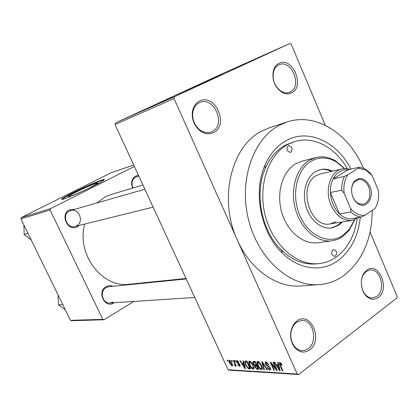 <?xml version="1.0" encoding="UTF-8"?>
<svg xmlns="http://www.w3.org/2000/svg" width="418" height="418" viewBox="0 0 418 418"><rect width="100%" height="100%" fill="white"/><g stroke="black" fill="none" stroke-linecap="round" stroke-linejoin="round"><path stroke-width="0.63" d="M291.56 92.906C288.53 94.369 285.306 94.16 281.894 92.284C274.365 86.777 271.59 79.363 273.56 70.036C274.647 66.838 276.47 64.612 279.031 63.348C292.574 56.184 305.396 86.73 291.56 92.906M278.717 64.942C276.371 66.101 274.699 68.144 273.706 71.065C271.904 79.598 274.443 86.385 281.33 91.422C284.104 92.963 286.774 93.277 289.35 92.368L290.186 92.002C302.684 86.463 291.482 58.86 279.052 64.79L278.717 64.942M378.269 297.496C374.444 300.145 370.588 299.816 366.69 296.498C360.603 291.2 359.517 278.304 364.627 272.28L366.722 270.247C378.651 260.832 390.485 289.021 378.269 297.496M366.288 271.47L364.365 273.33C359.694 278.848 360.682 290.641 366.257 295.489C368.211 297.266 370.311 298.112 372.563 298.034L376.864 296.409C386.06 290.196 380.547 268.408 370.155 269.981L366.288 271.47M309.654 349.903C304.079 353.55 298.922 352.552 294.178 346.893C289.517 339.264 289.418 331.667 293.875 324.112L296.879 321.034C310.569 310.292 323.631 340.142 309.654 349.903M296.529 322.257L293.776 325.079C289.7 331.991 289.789 338.941 294.053 345.921C296.352 348.946 299.1 350.535 302.303 350.686L305.38 350.216L308.223 348.685C318.323 341.799 313.312 319.477 301.859 320.397L296.529 322.257M213.504 132.574C208.702 134.763 203.895 133.896 199.083 129.967C193.994 125.107 191.747 119.14 192.343 112.071C193.142 106.794 195.546 103.126 199.564 101.072C215.192 92.874 229.43 125.395 213.504 132.574M199.355 102.718C195.681 104.604 193.482 107.964 192.75 112.792C192.207 119.255 194.26 124.71 198.916 129.157C202.819 132.401 206.821 133.373 210.928 132.067L212.119 131.555C226.451 125.149 214.168 95.837 199.835 102.509L199.355 102.718M76.233 192.014C71.708 194.286 69.116 195.77 68.468 196.455C66.911 198.001 80.622 192.353 90.44 187.384L97.927 183.094C99.453 181.543 85.951 187.112 76.233 192.014M73.061 192.651C66.488 195.948 62.726 198.095 61.78 199.088C59.523 201.309 79.352 193.142 93.522 185.963C99.771 182.812 103.335 180.764 104.228 179.834C106.423 177.608 87.033 185.618 73.061 192.651M104.213 179.855C102.222 179.73 85.309 186.919 73.223 192.991C66.802 196.22 63.055 198.351 61.989 199.391M177.765 94.327L221.806 74.482L177.765 94.327M132.783 188.063C130.635 182.823 131.586 178.82 135.636 176.062L138.473 175.346M138.776 176.004L135.568 177.107C131.905 179.63 131.095 183.251 133.138 187.959M79.169 225.427L77.414 226.697C67.993 232.22 59.476 214.502 69.404 209.935L74.775 209.319M76.525 225.877C84.478 222.162 78.96 207.699 70.637 210.51L69.409 210.991C61.493 214.554 66.713 228.975 74.989 226.462L153.134 207.145M114.156 302.726L113.848 302.925C104.84 308.923 96.579 291.748 106.078 286.67C108.304 285.431 110.582 285.311 112.912 286.314M186.235 278.947L108.732 286.732L106.041 287.621C99.238 291.147 102.499 303.917 109.965 303.003L112.944 302.057M360.3 217.24C358.148 236.661 350.566 251.223 337.566 260.926C321.614 272.369 298.933 269.735 282.14 252.89C260.842 232.648 252.874 192.181 264.902 165.376C269.866 154.017 276.899 145.793 286.006 140.704C308.275 128.044 337.221 141.869 350.948 169.112M347.274 168.626C335.492 147.57 313.908 135.714 295.019 141.462L284.977 145.333C276.476 150.119 269.913 157.811 265.294 168.407C254.102 193.419 261.511 231.034 281.356 249.933C292.255 260.341 303.902 264.991 316.29 263.883L319.08 263.596C325.194 262.932 330.831 260.816 335.994 257.258C347.635 248.684 354.678 235.815 357.129 218.64M363.409 168.193C349.166 133.838 315.992 112.139 287.077 121.983L279.386 125.269C253.036 138.854 238.553 180.586 248.59 219.915C258.397 259.312 290.244 287.119 319.117 284.632C328.135 283.911 336.375 280.886 343.842 275.556C362.484 260.863 371.947 239.138 372.229 210.379M287.077 121.983L269.694 127.678L262.086 130.918C231.384 145.584 218.097 199.224 237.325 240.063L297.219 374L298.677 374.497L229.472 370.202L228.097 369.758L297.219 374M142.946 185.054L111.648 194.328L105.409 196.836L96.746 203.017M289.883 43.503L224.456 72.774L115.52 122.892L174.51 96.678L289.883 43.503L291.283 44.329L325.282 125.296M370.092 232.016L397.1 296.331L396.813 298.029L298.677 374.497M229.367 360.175L231.995 363.127L232.486 365.75L232.021 365.943L229.43 363.054L228.912 360.363L229.367 360.175M233.249 360.447L233.725 360.468L236.301 366.079L235.825 366.053L235.418 365.16L235.459 366.058L234.728 365.802L234.493 365.008L235.031 365.055L235.026 364.496L233.249 360.447M236.917 360.515L238.913 362.385L238.485 362.463L237.257 361.319L236.938 361.434L237.016 362.166L239.958 364.804L240.12 366.168L239.618 366.361L237.774 364.689L238.203 364.616L239.232 365.551L239.577 365.442L239.53 364.898L236.604 362.281L236.405 360.713L236.917 360.515M245.559 361L246.996 361.068L250.596 368.953L248.37 368.681L245.523 364.888L244.781 361.293L245.559 361M253.632 361.366L255.194 361.439L258.826 369.428L257.253 369.34L254.959 367.26L254.745 365.625L253.167 363.634L252.864 361.622L253.632 361.366M261.814 361.737L262.321 361.758L267.525 369.93L266.987 369.899L262.525 362.693L264.39 369.752L263.852 369.721L261.814 361.737M273.038 362.244L273.571 362.27L277.28 370.494L276.711 370.463L271.486 363.764L274.448 370.332L273.915 370.301L270.216 362.119L270.786 362.14L276.005 368.828L273.038 362.244M280.98 363.075L282.213 365.097L281.711 365.18L280.269 363.42L279.966 364.015L282.949 370.823L282.401 370.792L279.872 365.165L279.323 362.678L279.856 362.448L280.98 363.075M174.51 96.678L174.029 98.523L115.054 124.554L228.097 369.758M174.029 98.523L237.325 240.063C250.345 269.751 276.982 288.086 300.866 285.954L319.117 284.632M277.557 362.448L278.127 362.474L280.196 370.667L279.626 370.63L274.187 362.296L274.746 362.322L276.329 364.81L278.2 364.904L277.557 362.448M265.937 361.821L268.926 364.653L268.445 364.731L266.323 362.767L265.775 362.981L265.895 364.109L270.3 368.023L270.519 369.873L269.809 370.165L267.133 367.657L267.609 367.579L269.364 369.219L269.887 369.016L269.762 367.965L269.218 367.129L267.045 366.074L265.378 364.099L265.164 362.134L265.937 361.821M259.871 362.782L261.631 365.572L262.305 369.35L261.569 369.69C259.933 369.084 258.653 367.673 257.734 365.468L256.929 362.615L257.117 361.774L257.833 361.455L259.871 362.782M251.563 362.396L253.292 365.144L253.966 368.89L253.266 369.209C251.667 368.608 250.413 367.218 249.499 365.039L248.694 362.228L248.882 361.382L249.562 361.084L251.563 362.396M242.921 360.88L243.433 360.906L245.533 368.66L245.021 368.629L239.906 360.744L240.413 360.771L241.897 363.122L243.574 363.205L242.921 360.88M234.597 360.509L235.073 360.53L235.58 361.633L235.104 361.612L234.597 360.509M231.379 360.363L231.844 360.384L232.351 361.481L231.88 361.46L231.379 360.363M227.005 360.164L227.465 360.185L227.967 361.277L227.507 361.256L227.005 360.164M130.014 116.308L129.005 116.774L130.014 116.308M132.783 115.075L131.774 115.54L132.783 115.075M139.946 111.893L131.529 115.744L139.946 111.893M145.903 109.26L138.071 112.829L145.903 109.26M153.056 106.078L145.124 109.694L153.056 106.078M159.927 103.006L152.105 106.59L159.927 103.006M169.828 98.606L161.008 102.64L169.828 98.611M172.179 97.566L163.381 101.59L172.179 97.566M165.92 100.341L156.133 104.808L165.92 100.341M156.227 104.652L147.549 108.623L156.227 104.652M149.169 107.792L141.535 111.292L149.169 107.792M142.214 110.885L134.565 114.396L142.219 110.901M134.909 114.13L129.298 116.7L134.909 114.13M131.623 115.593L125.802 118.257L131.623 115.593M128.415 117.019L122.882 119.553L128.42 117.03M133.713 165.016L111.23 172.718L21.287 217.564L50.515 208.634L50.113 210.019L20.9 218.849L70.48 320.35L102.786 319.347L104.03 319.754L71.661 320.731L70.48 320.35M50.113 210.019L102.786 319.347M168.376 280.269L167.451 280.839M133.885 301.435L104.03 319.754M134.371 166.458L50.515 208.634M84.739 224.053C76.055 254.107 102.243 288.363 129.355 284.224L186.02 278.482M20.9 218.849L21.287 217.564M115.054 124.554L115.52 122.892M163.61 101.449L166.202 100.268L163.61 101.449M146.321 109.161L152.34 106.397L146.326 109.166M143.693 110.326L145.861 109.328L143.693 110.326M146.708 108.936L149.242 107.771L146.708 108.936M139.246 112.306L145.213 109.568L139.246 112.306M136.691 113.44L142.193 110.906L136.691 113.44M134.011 114.61L136.482 113.477L134.011 114.61M123.853 119.114L127.814 117.301L123.859 119.125M282.108 364.877L281.711 365.18M280.875 362.96L280.269 363.42M282.798 370.489L282.401 370.792M280.097 370.275L279.626 370.63M278.654 364.559L278.2 364.904M279.031 368.237L278.451 365.86L276.946 365.781L279.485 369.789L279.031 368.237L279.496 367.887M278.895 365.525L278.451 365.86M279.898 369.475L279.485 369.789M278.116 364.898L276.946 365.781M277.124 370.149L276.711 370.463M271.846 363.498L271.486 363.764M274.302 370.008L273.915 370.301M276.397 368.53L276.005 368.828M268.826 364.449L268.445 364.731M267.05 362.228L266.323 362.767M270.634 369.543L269.809 370.165M270.132 367.683L269.762 367.965M269.579 366.863L269.218 367.129M267.656 365.614L267.045 366.074M265.775 363.806L265.378 364.099M267.337 369.637L266.987 369.899M262.791 362.5L262.525 362.693M264.296 369.387L263.852 369.721M262.431 369.042L261.569 369.69M258.11 365.186L257.734 365.468M258.345 361.57L256.929 362.615M261.14 368.754L261.694 368.498L261.114 365.531L258.261 362.396L257.739 362.625L258.251 365.515L259.291 367.338L261.14 368.754M261.485 365.254L261.114 365.531M258.93 361.899L258.261 362.396M258.397 368.483L257.253 369.34M255.33 366.988L254.959 367.26M255.445 365.102L254.745 365.625M253.543 363.357L253.167 363.634M257.896 368.467L256.814 366.084L255.372 366.084L255.403 367.156L257.018 368.42L258.267 368.195M257.185 365.813L256.814 366.084M256.819 365.008L255.372 366.084M256.391 365.149L255.116 362.349L253.569 362.375L253.669 363.655L255.393 365.102L256.756 364.877M255.487 362.077L255.116 362.349M254.865 361.424L253.569 362.375M255.199 361.45L254.045 362.301M254.092 368.592L253.266 369.209M249.865 364.773L249.499 365.039M250.089 361.204L248.694 362.228M252.838 368.284L253.371 368.044L252.791 365.102L249.99 362.009L249.494 362.228L250.006 365.092L251.03 366.889L252.838 368.284M253.151 364.836L252.791 365.102M250.648 361.528L249.99 362.009M249.316 367.986L248.37 368.681M245.883 364.621L245.523 364.888M249.682 368.007L246.928 361.967L245.371 362.14L246.019 364.924L248.036 367.762L249.682 368.007L250.042 367.741M247.289 361.701L246.928 361.967M247.054 361.189L246.045 361.925M245.439 368.321L245.021 368.629M243.976 362.913L243.574 363.205M244.415 366.367L243.83 364.109L242.482 364.041L244.87 367.83L244.415 366.367L244.828 366.063M244.222 363.822L243.83 364.109M245.235 367.563L244.87 367.83M243.987 362.944L242.482 364.041M238.819 362.218L238.485 362.463M237.816 360.912L237.257 361.319M240.209 365.928L239.618 366.361M239.88 364.642L239.53 364.898M239.561 364.13L239.164 364.423M236.959 362.025L236.604 362.281M235.454 361.361L235.104 361.612M236.17 365.802L235.825 366.053M235.762 364.909L235.418 365.16M235.439 365.28L234.728 365.802M235.433 364.198L235.026 364.496M234.932 363.106L234.587 363.357M232.225 361.215L231.88 361.46M232.58 365.541L232.021 365.943M229.775 362.808L229.43 363.054M231.671 365.149L231.53 363.106L229.477 361.079L229.869 363.023L231.671 365.149M231.87 362.861L231.53 363.106M230.25 360.588L229.722 360.969M227.847 361.011L227.507 361.256M335.466 256.03C337.42 252.895 336.835 250.737 333.71 249.562L332.838 249.896C330.873 253.015 331.453 255.173 334.567 256.375L335.466 256.03M290.944 152.225C293.06 148.818 292.286 146.629 288.624 145.657L288.206 145.83C286.079 149.216 286.842 151.41 290.494 152.413L290.944 152.225M332.367 171.145C328.344 169.196 324.326 168.684 320.303 169.614L315.642 171.521C306.305 176.981 301.874 192.395 305.908 206.246C309.858 220.129 321.432 229.644 331.793 227.962L338.543 225.328L342.379 221.968M330.826 228.108L337.572 225.474L341.401 222.12M331.406 171.37C327.56 169.504 323.699 168.956 319.827 169.734M344.333 168.522L336.297 161.907C327.707 156.98 319.347 156.724 311.222 161.144C296.576 169.379 290.938 195.352 299.91 215.709C308.662 236.196 329.102 245.042 342.849 235.444L349.516 229.022L354.443 219.852M354.73 219.753L349.296 230.198L342.41 236.839L337.467 239.436L332.132 240.805C317.398 242.942 300.97 229.231 295.474 209.35C289.852 189.511 296.399 167.665 309.722 160.089L315.742 157.596C322.456 155.956 329.091 157.058 335.649 160.904L344.636 168.506M315.742 157.596L301.833 161.228L295.86 163.689C282.641 171.155 276.11 192.562 281.633 211.978C287.03 231.436 303.269 244.838 317.884 242.722L332.132 240.805M295.019 141.462L287.652 144.55C267.854 155.24 257.525 186.966 265.44 216.278C273.179 245.648 297.297 266.109 319.08 263.596M335.952 221.676L330.298 223.891C309.942 228.672 297.329 185.404 316.342 175.628L320.46 173.945L342.64 168.741L346.073 168.511L350.127 169.3M352.985 197.291C350.775 191.298 351.141 186.083 354.083 181.642C359.893 176.297 365.16 177.885 369.888 186.402C374.721 196.92 366.795 209.444 358.487 204.015C356.141 202.584 354.302 200.342 352.985 197.291M368.702 186.888C366.152 181.464 362.667 179.029 358.247 179.573L353.941 182.452C351.193 186.59 350.854 191.46 352.917 197.05C354.145 199.893 355.859 201.988 358.054 203.32L363.127 204.355C369.507 201.748 371.362 195.922 368.702 186.888M344.395 176.438L347.76 174.771C344.484 179.86 343.288 186.036 344.171 193.299L341.72 190.185C341.553 185.049 342.446 180.466 344.395 176.438L333.073 178.967C336.647 172.331 341.637 169.269 348.037 169.786L333.073 178.967C331.129 182.938 330.23 187.452 330.382 192.505L331.171 198.613L333.036 204.454L335.868 209.669L339.479 213.932C342.744 216.947 346.24 218.609 349.96 218.912L356.058 217.924M358.853 217.475L352.228 220.396C343.345 221.153 336.291 216.106 331.066 205.254C324.331 190.368 330.372 171.035 342.076 168.862M341.72 190.185L330.382 192.505L339.479 213.932L350.911 211.968L350.577 208.483C354.861 213.493 359.6 215.787 364.794 215.364L375.003 208.519C378.097 203.42 379.199 197.364 378.316 190.352L372.166 175.534L365.567 169.938L358.231 168.297L347.76 174.771M344.171 193.299L350.577 208.483M364.794 215.364L361.465 217.052C357.724 216.733 354.203 215.04 350.911 211.968M349.96 218.912L361.465 217.052M358.231 168.297L359.438 167.143L364.762 168.825L369.763 172.519L372.166 175.534M348.037 169.786L359.438 167.143M28.022 233.432L24.166 234.435L23.889 224.973M31.256 240.047L24.166 234.435M62.757 304.544L58.614 304.832L58.055 297.72L58.233 295.28M65.391 309.931L58.614 304.832M280.269 364.862L279.872 365.165M268.722 366.111L268.147 366.544M263.596 363.764L263.309 363.979M256.929 365.248L255.863 366.032M250.22 368.127L249.212 368.875M239.086 363.623L238.469 364.073M281.33 91.422L281.894 92.284M273.706 71.065L273.56 70.036M366.257 295.489L366.69 296.498M364.365 273.33L364.627 272.28M294.053 345.921L294.178 346.893M293.776 325.079L293.875 324.112M198.916 129.157L199.083 129.967M192.75 112.792L192.343 112.071M61.921 199.386L61.78 199.088M281.356 249.933L282.14 252.89M265.294 168.407L264.902 165.376M280.159 363.425L280.833 362.918M279.323 362.678L279.6 362.474M266.02 362.803L266.909 362.14M269.887 369.016L270.503 368.545M265.164 362.134L265.529 361.863M257.117 361.774L257.509 361.486M261.694 368.498L262.441 367.945M258.021 362.422L258.826 361.826M252.864 361.622L253.136 361.424M248.882 361.382L249.253 361.115M253.371 368.044L254.102 367.506M249.755 362.035L250.544 361.455M244.781 361.293L245.11 361.053M245.596 361.978L246.85 361.058M237.069 361.34L237.743 360.854M239.577 365.442L240.073 365.081M235.031 365.055L235.627 364.621M231.922 365.039L232.539 364.59M229.613 360.98L230.208 360.551M336.297 161.907L335.649 160.904M349.516 229.022L349.296 230.198M70.637 210.51L144.868 189.218M194.762 297.449L109.965 303.003M353.941 182.452L354.083 181.642M352.228 220.396L330.298 223.891M358.054 203.32L358.487 204.015M365.567 169.938L364.762 168.825"/></g></svg>
